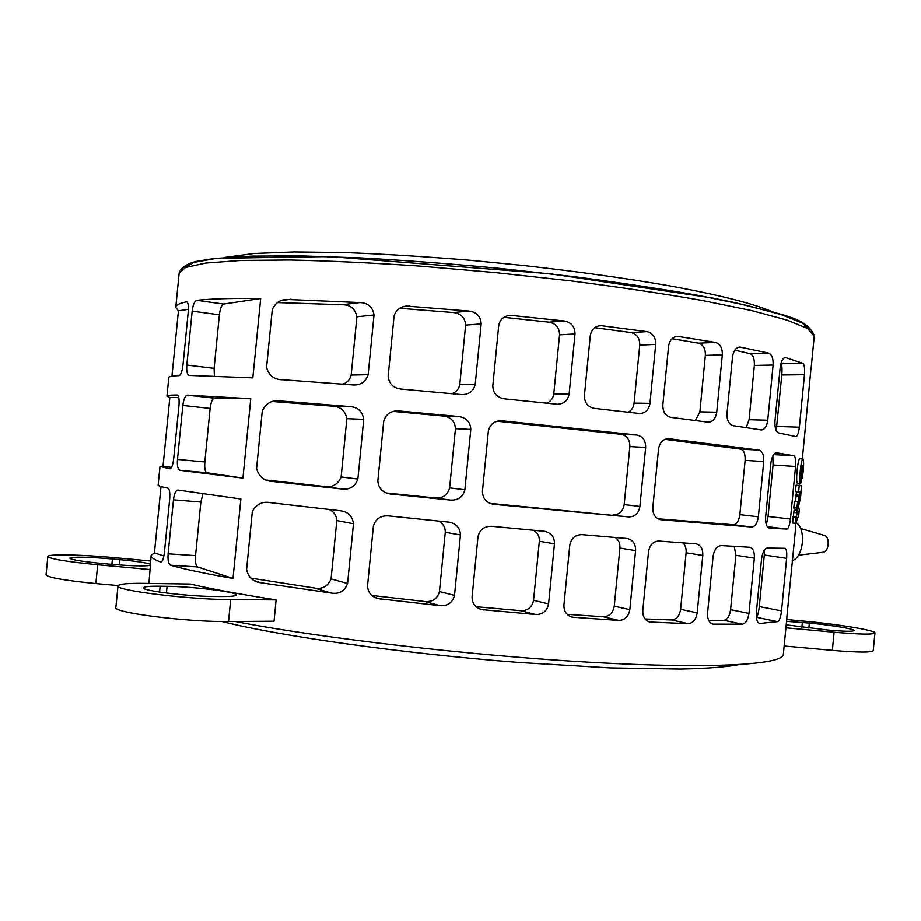 <?xml version="1.0" encoding="UTF-8"?>
<svg xmlns="http://www.w3.org/2000/svg" width="921" height="921" viewBox="0 0 921 921"><rect width="100%" height="100%" fill="white"/><g stroke="black" fill="none" stroke-linecap="round" stroke-linejoin="round"><path stroke-width="1.38" d="M798.68 515.668L799.255 509.785L797.655 501.876L796.884 508.024L798.162 512.698L797.183 514.827L797.275 510.199L796.642 512.767L795.548 523.381L798.68 515.668M794.397 509.912L793.741 507.713L794.501 501.565L797.655 501.876M797.39 512.629L798.162 512.698M792.613 522.829L794.121 509.889L797.275 510.199M793.119 516.347L796.262 516.658M799.647 495.625L799.601 492.482L798.875 496.085L799.094 504.224L800.706 496.154L801.443 485.874L799.244 485.482L798.622 491.918L800.556 492.194L799.762 497.674L799.647 495.625M795.502 501.669L796.458 492.182L799.601 492.482M797.379 492.263L795.479 491.618L796.101 485.183L799.244 485.482L796.101 485.183M797.413 491.895L800.556 492.194M801.362 480.52L802.214 467.88L800.994 476.18C800.948 470.965 801.431 467.408 802.433 465.496L802.318 478.252C803.734 467.926 803.975 461.525 803.031 459.049C800.902 458.29 798.484 483.893 800.683 483.64L801.362 480.52M797.551 483.352L800.694 483.64L797.551 483.352C795.33 483.594 797.747 458.002 799.889 458.773L803.031 459.049M783.391 653.991L783.322 654.658C782.102 664.628 713.004 669.118 592.825 662.441C472.957 655.833 321.383 638.253 235.177 621.502M171.951 376.205L178.444 310.791L175.761 307.418C175.52 305.196 179.1 303.331 186.479 301.823L186.71 301.812C188.149 302.537 188.678 305.807 188.264 311.62L182.957 365.2C182.128 371.451 180.861 374.916 179.169 375.595C171.905 375.929 168.439 376.62 168.796 377.691L166.977 395.938M169.844 397.469L166.954 396.168C166.586 395.408 170.005 395.017 177.246 394.994L177.316 394.994C178.835 395.754 179.388 399.196 178.985 405.309L173.666 458.923C172.86 465.059 171.628 468.363 169.971 468.812L159.989 466.475L163.04 466.141L169.844 397.469L178.789 397.607M159.978 466.625L158.159 484.964C157.629 485.666 160.922 486.749 168.013 488.211C169.545 489.155 170.109 492.77 169.694 499.067L164.375 552.704C163.627 558.552 162.453 561.683 160.876 562.109L160.691 562.075C153.715 559.438 150.537 557.182 151.182 555.317L154.44 552.911L161.014 486.553M252.838 377.852L189.173 375.4C187.147 374.582 186.364 371.128 186.825 365.061L192.167 311.114C192.961 304.805 194.492 301.202 196.76 300.315C210.944 298.761 232.253 298.151 260.689 298.485L252.838 377.852M242.925 478.126L179.917 470.297C177.834 469.365 177.016 465.738 177.477 459.418L182.819 405.447C183.613 399.161 185.133 395.731 187.366 395.155L250.777 398.712L242.925 478.126L206.88 472.726L179.917 470.297M233.001 578.48C204.992 573.576 184.165 569.166 170.512 565.241C168.451 563.986 167.657 560.187 168.117 553.843L173.47 499.827C174.23 493.714 175.692 490.456 177.857 490.041L240.865 499.009L233.001 578.48L197.555 566.945L170.512 565.241M628.893 516.934L493.598 504.305C486.415 502.901 482.696 498.629 482.431 491.503L488.36 431.12C489.926 424.328 494.278 420.862 501.438 420.724L636.883 435.011C642.835 436.381 645.759 440.537 645.656 447.479L639.899 506.469C638.656 513.296 634.983 516.785 628.893 516.934L490.168 503.396M481.165 323.881L475.236 384.218C473.647 390.941 469.273 394.407 462.123 394.614L401.579 389.111C393.555 388.317 389.076 384.045 388.144 376.321L394.038 316.433C395.708 310.181 399.864 306.716 406.495 306.06L468.973 311.022C476.641 312.104 480.704 316.387 481.165 323.881L465.623 325.113L459.809 384.322C458.969 388.984 456.298 392.104 451.785 393.693M655.717 344.373L649.961 403.329C648.891 409.707 645.494 413.115 639.796 413.541L594.402 408.36C587.805 406.955 584.478 402.707 584.421 395.604L590.28 335.739C591.328 329.741 594.736 326.356 600.492 325.574L646.979 331.618C652.908 333.172 655.821 337.42 655.717 344.373L639.75 345.087L634.085 403.11C633.533 407.347 631.576 410.386 628.226 412.217M363.749 419.354L357.866 479.07C355.022 486.691 349.589 489.984 341.553 488.959L272.121 481.43C264.039 480.935 258.859 476.618 256.579 468.467L262.289 410.72C265.927 403.317 271.66 400.025 279.466 400.865L349.681 406.552C357.762 407.059 362.448 411.33 363.749 419.354L346.872 418.641L341.127 476.94C337.869 484.584 332.274 487.762 324.342 486.472L266.871 480.094M460.442 534.997L454.502 595.415C452.602 602.691 447.779 606.11 440.042 605.684L378.128 598.65C371.52 596.808 367.986 592.583 367.514 585.94L373.419 525.972C375.837 518.558 381.064 515.23 389.099 515.979L449.206 522.184C456.39 523.658 460.132 527.929 460.442 534.997L445.28 532.269L439.455 591.558C437.463 598.754 432.628 602.081 424.938 601.54L371.992 595.496M635.594 550.643L629.826 609.679C628.583 616.529 624.899 620.121 618.785 620.455L572.24 617.22C566.588 615.389 563.813 611.36 563.928 605.132L569.788 545.186C571.216 538.232 575.303 534.721 582.049 534.652L627.362 538.543C633.003 540.005 635.743 544.046 635.594 550.643L619.925 548.076L614.261 606.179C613.029 612.914 609.38 616.448 603.324 616.759L567.163 614.353M151.125 555.939L148.96 583.442M190.405 584.075C211.496 589.014 240.07 594.298 276.127 599.905L274.032 621.238L228.535 621.548L230.699 599.617C189.254 599.675 113.364 590.246 118.015 585.779C119.212 583.96 128.215 583.166 145.023 583.384L190.405 584.075M554.477 543.839L548.594 603.923C547.132 610.957 542.86 614.503 535.792 614.549L481.568 609.598C475.305 607.676 472.139 603.52 472.07 597.142L477.999 536.713C479.76 529.563 484.411 526.11 491.952 526.34L544.691 531.325C551.23 532.879 554.488 537.047 554.477 543.839L539.349 541.249L533.558 600.331C532.085 607.261 527.837 610.727 520.814 610.727L476.053 606.709M353.468 523.773L347.574 583.534C344.742 591.121 339.308 594.31 331.295 593.089L259.181 582.521C252.4 581.093 248.198 576.753 246.598 569.477L252.308 511.696C256.406 504.029 262.612 501.036 270.912 502.728L340.655 510.798C348.173 511.892 352.444 516.221 353.468 523.773L336.821 520.584L331.076 578.929C327.818 586.504 322.235 589.532 314.326 588.001L250.984 578.158M470.804 429.405L464.875 489.788C462.975 497.052 458.151 500.483 450.415 500.08L390.596 494.036C382.894 492.908 378.646 488.591 377.829 481.096L383.735 421.162C385.876 414.139 390.734 410.708 398.333 410.893L458.623 416.511C466.291 417.604 470.343 421.91 470.804 429.405L455.458 428.656L449.632 487.9C447.641 495.095 442.805 498.445 435.115 497.962L386.682 493.034M575.015 333.909L569.143 393.912C567.9 400.439 563.997 403.882 557.435 404.261L504.455 398.828C497.018 397.584 493.126 393.29 492.793 385.945L498.71 325.597C499.953 319.506 503.752 316.064 510.096 315.27L564.527 321.003C571.446 322.431 574.946 326.736 575.015 333.909L559.554 334.841L553.786 393.843C553.13 398.309 550.781 401.418 546.729 403.179M374.03 314.994L368.147 374.674C365.81 381.708 360.94 385.139 353.549 384.966L283.058 379.751C274.585 379.878 269.082 375.791 266.56 367.514L272.259 309.801C275.103 303.147 279.88 299.693 286.569 299.429L359.927 302.549C368.02 302.871 372.729 307.015 374.03 314.994L356.911 316.766L351.177 375.02C349.888 379.913 346.952 382.952 342.347 384.138M786.638 558.368L781.538 610.934C780.617 617.669 779.304 621.249 777.6 621.663L759.744 623.482C757.235 622.734 756.083 619.326 756.291 613.248L761.621 558.402C762.784 551.725 764.787 548.271 767.654 548.053L784.865 548.34C786.43 548.617 787.029 551.955 786.638 558.368L764.315 555.041L759.307 606.571C758.513 613.029 757.511 616.563 756.291 617.185M702.792 555.455L697.197 612.868C696.069 619.591 693.029 623.195 688.091 623.69L649.766 622.032C644.93 620.432 642.605 616.563 642.8 610.427L648.534 551.644C649.8 544.841 653.288 541.318 658.976 541.076L696.299 543.897C700.846 545.128 703.011 548.985 702.792 555.455L686.122 552.819L680.619 609.334C679.502 615.942 676.532 619.499 671.697 619.983L645.091 618.981M804.482 374.674L799.382 427.183C798.542 433.434 797.344 436.554 795.779 436.542L778.844 432.974C776.081 432.145 774.768 428.334 774.929 421.553L780.248 366.777C781.192 360.871 782.942 357.785 785.498 357.509L802.698 363.265C804.286 364.083 804.885 367.882 804.482 374.674L781.814 374.962L776.242 430.568M722.329 354.838L716.745 412.182C715.744 418.456 712.935 421.795 708.33 422.186L671.041 417.386C665.503 416.016 662.775 411.86 662.844 404.941L668.577 346.238C669.532 340.298 672.491 336.994 677.43 336.292L715.49 342.405C720.234 343.89 722.513 348.034 722.329 354.838L705.359 355.391L699.868 411.825L695.39 420.494M804.137 440.261L810.779 370.714M795.537 528.654L795.848 522.967M799.486 485.517L799.67 483.548M786.891 616.782L793.764 547.086M786.914 617.623L783.322 654.658M751.559 527.031L660.76 519.732C655.361 518.408 652.724 514.379 652.828 507.655L658.55 448.907C659.712 442.414 663.005 438.995 668.462 438.649L759.031 450.116C762.404 451.048 763.97 454.87 763.739 461.559L758.374 516.808C757.304 523.416 755.036 526.824 751.559 527.031L733.358 524.751L657.951 518.811M773.122 365.015L767.757 420.229C766.802 426.446 764.683 429.681 761.402 429.946L733.22 425.675C728.948 424.477 726.876 420.483 726.991 413.679L732.54 356.669C733.484 350.786 735.902 347.574 739.782 347.033L768.471 353.031C771.81 354.286 773.364 358.281 773.122 365.015L754.368 365.43L749.084 419.711L746.24 427.597M795.56 466.487L790.46 519.03C789.55 525.672 788.272 529.022 786.592 529.057L769.449 528.205C766.733 527.572 765.443 523.968 765.616 517.372L770.946 462.561C772.017 456.16 773.928 452.902 776.691 452.775L793.718 455.768C795.341 456.206 795.951 459.786 795.56 466.487L773.064 464.978L768.056 516.485L766.353 524.82M754.345 558.172L748.969 613.444C747.91 620.098 745.619 623.69 742.107 624.219L712.958 624.162C709.158 622.907 707.363 619.246 707.57 613.167L713.119 556.1C714.328 549.388 717.137 545.9 721.546 545.612L749.878 547.281C753.113 548.133 754.598 551.771 754.345 558.172L735.891 555.34L730.606 609.69C729.559 616.287 727.371 619.833 724.056 620.328L708.779 620.547M796.043 522.518C806.462 529.091 803.607 557.286 792.187 560.705M798.426 555.19L822.948 552.324C829.061 552.047 830.258 536.701 824.272 535.4L800.533 528.47M497.179 421.231L621.145 434.286C627.04 435.633 629.941 439.72 629.849 446.547L624.173 504.604C622.953 511.328 619.315 514.758 613.271 514.908M664.881 439.329L740.714 449.114C743.892 449.989 745.365 453.731 745.135 460.362L739.851 514.678C738.803 521.217 736.639 524.567 733.358 524.751M399.702 308.259L453.339 312.53C460.972 313.485 465.07 317.676 465.623 325.113M594.77 327.669L631.092 332.539C636.964 334.07 639.853 338.249 639.75 345.087M734.808 350.153L750.005 353.641C753.159 354.827 754.61 358.764 754.368 365.43M272.984 401.544L332.262 406.126C340.298 406.357 345.168 410.536 346.872 418.641M772.857 455.826L773.064 464.978M438.408 521.067C443.024 523.427 445.315 527.157 445.28 532.269M615.32 537.519C618.67 539.948 620.213 543.471 619.925 548.076M734.233 546.395L735.891 555.34M786.557 621.353L809.317 623.103C830.742 625.014 855.079 629.043 854.089 630.586C852.881 631.645 844.269 631.484 828.267 630.091L786.212 624.864M786.73 619.568L804.079 621.168C837.707 624.173 876.401 630.528 874.95 633.015C873.096 634.696 859.489 634.442 834.104 632.243L785.924 627.834M784.162 646.012L832.342 650.387C857.727 652.54 871.358 652.644 873.235 650.698L873.246 650.606M150.181 565.448C143.572 566.334 129.838 565.897 108.966 564.124L101.183 563.41C81.336 561.453 70.859 559.703 69.754 558.149C73.507 556.652 87.725 556.929 112.431 558.989L119.88 559.68C135.617 561.177 145.76 562.685 150.307 564.182M150.342 569.592L97.718 564.769C66.162 561.66 49.538 558.886 47.869 556.445C47.973 553.889 82.625 554.684 115.528 557.781L150.618 561.004M47.857 556.56L46.05 574.762C47.685 577.536 64.286 580.472 95.842 583.58L97.718 564.769M160.139 586.251L167.092 586.343C193.479 586.55 238.412 592.145 236.34 595.035C235.834 596.094 230.78 596.589 221.19 596.555L214.236 596.497C187.953 596.474 140.74 590.603 143.48 587.759C144.171 586.631 149.732 586.124 160.139 586.251L159.563 592.088M118.003 585.975L115.885 607.307C111.153 612.488 187.021 622.193 228.535 621.548M764.534 549.987L764.315 555.041M682.887 542.906C685.339 545.186 686.421 548.49 686.122 552.819M533.535 530.266C537.622 532.741 539.568 536.402 539.349 541.249M328.935 509.463C333.77 511.397 336.395 515.104 336.821 520.584M393.497 411.411L443.174 415.993C450.806 416.994 454.905 421.219 455.458 428.656M780.766 363.76L780.778 363.772C781.952 364.44 782.297 368.17 781.814 374.962M672.077 338.686L698.671 343.153C703.31 344.604 705.544 348.691 705.359 355.391M503.96 317.308L549.077 322.166C555.962 323.536 559.461 327.761 559.554 334.841M277.497 302.56L342.267 304.713C350.314 304.701 355.207 308.719 356.911 316.766M188.425 309.295L178.444 310.791M163.04 466.141L171.513 467.419M154.44 552.911L163.892 555.985M260.689 298.485L223.584 304.034C221.593 304.943 220.2 308.535 219.394 314.798L214.098 368.319L214.374 375.964M250.777 398.712L214.259 398.148C212.314 398.747 210.932 402.166 210.126 408.394L204.83 461.962C204.393 468.225 205.072 471.817 206.88 472.726M202.965 493.921L200.859 502.06L195.551 555.651C195.114 561.948 195.782 565.713 197.555 566.945M118.107 585.595L95.842 583.58M276.127 599.905L230.699 599.617M793.741 507.713L796.884 508.024M793.488 512.456L796.642 512.767M792.808 516.98L795.963 517.303M795.813 494.934L798.956 495.233M795.732 495.774L798.875 496.085M798.288 504.144L799.094 504.224L798.288 504.144M795.479 491.618L798.622 491.918M799.681 495.245L800.257 495.302M184.384 267.919L193.594 262.45L216.067 258.398L252.078 256.107L300.948 255.888L360.859 257.903C405.401 260.355 452.13 263.89 501.024 268.495L572.943 276.519C619.384 282.551 661.428 288.883 699.074 295.526L746.62 305.323L781.215 314.614L802.272 322.972L810.158 330.109M814.233 336.28L807.533 328.44L786.776 320.013L751.548 310.538L702.389 300.476C663.224 293.626 619.361 287.087 570.801 280.859L495.705 272.604L420.667 266.146C372.211 262.853 328.498 260.804 289.516 259.987L240.703 260.447L205.855 263.049L185.501 267.458L179.146 273.272L175.83 306.705M808.834 628.157L809.317 623.103M801.892 627.293L802.364 622.458M832.342 650.387L834.104 632.243M111.89 564.377L112.431 558.989M119.35 564.964L119.88 559.68M166.425 593.043L167.092 586.343M223.584 304.034L196.76 300.315M219.394 314.798L192.167 311.114M214.098 368.319L186.825 365.061M214.259 398.148L187.366 395.155M210.126 408.394L182.819 405.447M204.83 461.962L177.477 459.418M200.859 502.06L173.47 499.827M195.551 555.651L168.117 553.843M795.548 528.781L793.741 547.316M802.375 458.485L804.171 439.962M624.173 504.604L639.899 506.469M629.849 446.547L645.656 447.479M621.145 434.286L636.883 435.011M500.598 420.724L502.302 420.782M493.057 504.224L494.105 504.363M739.851 514.678L758.374 516.808M745.135 460.362L763.739 461.559M740.714 449.114L759.031 450.116M667.967 438.649L668.957 438.695M660.449 519.686L661.059 519.766M453.339 312.53L468.973 311.022M403.133 306.739L409.753 306.014M459.809 384.322L475.236 384.218M631.092 332.539L646.979 331.618M598.431 325.907L602.484 325.631M634.085 403.11L649.961 403.329M750.005 353.641L768.471 353.031M738.665 347.205L740.864 347.113M749.084 419.711L767.757 420.229M332.262 406.126L349.681 406.552M277.9 400.877L280.963 400.934M271.131 481.257L273.007 481.533M324.342 486.472L341.553 488.959M341.127 476.94L357.866 479.07M773.652 454.606L793.718 455.768M767.285 526.685L786.592 529.057M768.056 516.485L790.46 519.03M375.25 597.568L380.903 599.191M424.938 601.54L440.042 605.684M439.455 591.558L454.502 595.415M570.479 616.633L573.944 617.484M603.324 616.759L618.785 620.455M614.261 606.179L629.826 609.679M712.002 623.851L713.89 624.265M724.056 620.328L742.107 624.219M730.606 609.69L748.969 613.444M759.157 623.275L760.32 623.517M756.302 617.266L777.6 621.663M759.307 606.571L781.538 610.934M648.43 621.594L651.066 622.205M671.697 619.983L688.091 623.69M680.619 609.334L697.197 612.868M479.311 608.804L483.744 609.978M520.814 610.727L535.792 614.549M533.558 600.331L548.594 603.923M255.267 580.955L262.946 583.384M314.326 588.001L331.295 593.089M331.076 578.929L347.574 583.534M443.174 415.993L458.623 416.511M397.216 410.893L399.426 410.962M389.894 493.932L391.241 494.117M435.115 497.962L450.415 500.08M449.632 487.9L464.875 489.788M780.778 363.772L802.698 363.265M784.807 357.636L786.166 357.601M776.817 426.435L799.382 427.183M698.671 343.153L715.49 342.405M675.864 336.533L678.938 336.372M699.868 411.825L716.745 412.182M549.077 322.166L564.527 321.003M507.448 315.742L512.64 315.293M553.786 393.843L569.143 393.912M342.267 304.713L359.927 302.549M281.976 300.476L291.013 299.198M351.177 375.02L368.147 374.674M773.295 312.081C754.069 303.769 720.003 294.985 667.195 285.418C624.334 278.027 576.396 271.373 523.393 265.478L471.022 260.344C426.296 256.648 384.287 254.058 345.007 252.561L293.787 251.951L253.989 253.482L224.344 257.477M738.723 664.663C725.656 667.103 706.177 668.565 680.274 669.049L610.335 667.921L518.27 662.429C402.212 653.45 279.719 636.146 221.961 621.525M792.405 523.059L795.548 523.381M801.592 467.822L802.214 467.88M810.987 369.724L814.302 335.555C806.082 316.951 782.24 315.189 736.178 302.882L711.945 297.897L549.941 273.721L329.234 256.545L215.157 258.341L195.943 261.437C187.09 263.774 181.518 267.424 179.227 272.397M873.235 650.698L874.95 633.015"/></g></svg>
